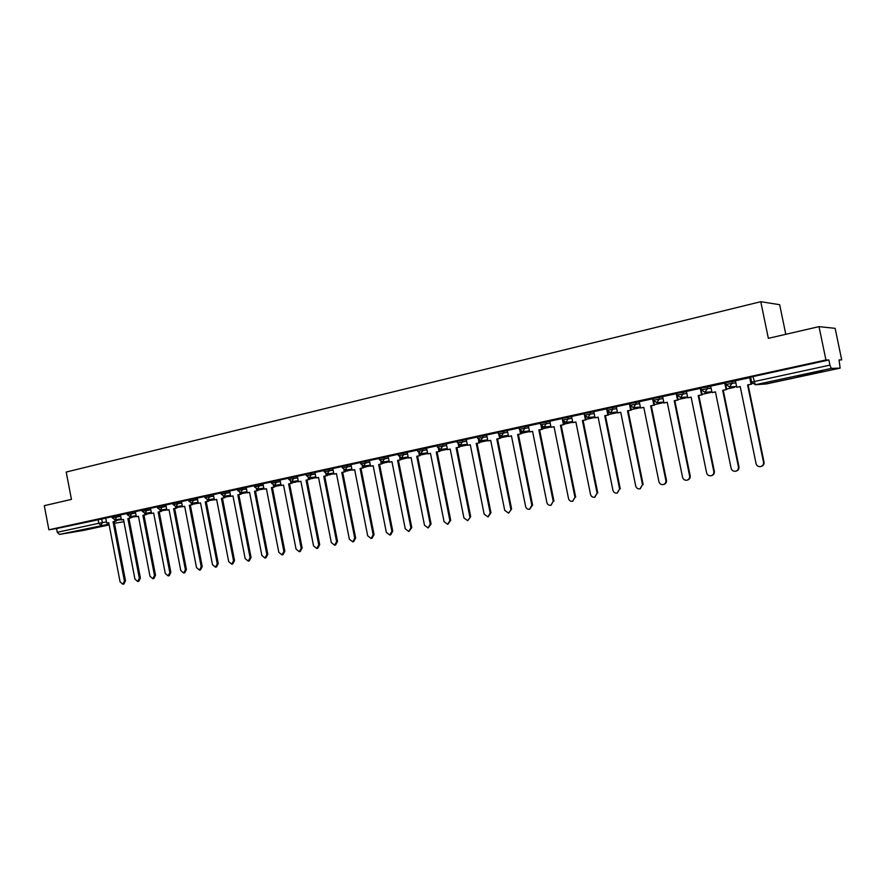 <?xml version="1.0" encoding="UTF-8"?>
<svg xmlns="http://www.w3.org/2000/svg" width="886" height="886" viewBox="0 0 886 886"><rect width="100%" height="100%" fill="white"/><g stroke="black" fill="none" stroke-linecap="round" stroke-linejoin="round"><path stroke-width="1.33" d="M120.485 514.965L111.979 516.505L112.234 517.834L120.74 516.316M135.403 511.709L126.875 513.26M150.554 508.409L141.97 509.937L142.236 511.311L150.819 509.782M165.915 505.053L157.309 506.615M181.508 501.653L172.87 503.226M197.323 498.209L188.64 499.748L188.917 501.155L197.6 499.615M213.382 494.709L204.666 496.249L204.943 497.666L213.659 496.127M229.684 491.154L220.924 492.705L221.201 494.133L229.961 492.583M246.23 487.555L237.448 489.138M263.031 483.889L254.204 485.484M280.087 480.168L271.227 481.762M297.419 476.391L288.515 477.997M315.006 472.559L306.069 474.165M332.881 468.672L323.899 470.278M351.044 464.707L342.018 466.324M369.484 460.687L360.425 462.304M388.234 456.611L379.119 458.228M407.283 452.458L398.135 454.086M426.653 448.238L417.45 449.866M446.334 443.952L437.086 445.58M466.346 439.589L457.054 441.228M486.702 435.159L477.355 436.798M507.401 430.662L498.01 432.302M528.444 426.077L519.008 427.716M549.863 421.415L540.371 423.054M571.647 416.675L562.112 418.314M593.819 411.846L584.228 413.485M616.379 406.94L606.733 408.579M639.349 401.945L629.647 403.584M662.728 396.862L652.96 398.501M686.539 391.69L676.716 393.318M710.793 386.429L700.904 388.046M735.491 381.069L725.534 382.663M812.34 373.726L822.286 371.378L797.234 376.317L812.34 373.726M91.812 528.366L75.908 531.201L91.812 528.366M785.793 334.31L779.669 304.695L760.775 301.705L768.35 338.341L819.007 326.635L825.94 359.982L48.885 529.784L44.3 505.673L71.445 499.394L66.217 472.05L760.775 301.705M819.007 326.635L835.133 328.341L841.7 359.904L839.031 359.915L840.149 368.111L831.267 368.41L755.47 384.712L766.368 383.937L840.127 368.111L765.626 384.015M83.24 530.459L59.44 534.413L57.269 532.287L56.56 528.554L105.766 518.166M56.56 528.554L48.885 529.784M750.63 377.192L751.638 382.11L829.927 365.121L831.267 368.41M829.927 365.121L828.853 359.971L825.94 359.982M750.232 377.591L735.424 380.736M725.468 382.996L710.65 386.13L712.056 392.598L715.434 391.867L731.116 468.273C731.825 470.51 733.342 471.496 735.679 471.219C737.75 470.532 738.669 469.093 738.426 466.911L722.688 390.305L726.642 389.519L725.468 382.996M701.125 389.751L700.959 388.345L700.339 388.378L686.406 391.424L687.791 397.825L691.113 397.105L706.607 472.825C707.316 475.04 708.811 476.015 711.093 475.749C713.13 475.073 714.027 473.656 713.795 471.485L698.234 395.577L702.155 394.802L701.125 389.785M676.771 393.594L662.606 396.607L663.979 402.964L667.236 402.255L682.552 477.299C683.25 479.492 684.712 480.467 686.949 480.201C688.954 479.536 689.84 478.13 689.607 475.981L674.235 400.749L678.122 399.985L677.236 395.688M653.015 398.755L639.227 401.712L640.578 408.003L643.779 407.316L658.929 481.685C659.605 483.867 661.045 484.83 663.249 484.576C665.22 483.922 666.084 482.527 665.851 480.4L650.656 405.832L654.51 405.079L653.735 401.28M629.691 403.817L616.257 406.718L617.608 412.954L620.743 412.278L635.716 486.004C636.392 488.164 637.809 489.116 639.969 488.873L642.516 484.731L627.498 410.827L631.319 410.074L630.622 406.619M606.777 408.8L593.775 411.636M584.262 413.707L571.536 416.475L572.843 422.611L575.878 421.957L590.519 494.399C591.172 496.514 592.546 497.467 594.628 497.234L597.086 493.181L582.401 420.551L586.155 419.809L585.568 416.874M562.145 418.524L549.752 421.227L551.048 427.307L554.027 426.664L568.513 498.497C569.155 500.59 570.495 501.531 572.544 501.31L574.959 497.29L560.439 425.28L564.16 424.549L563.618 421.814M540.416 423.264L528.344 425.9L529.629 431.925L532.552 431.294L546.884 502.517C547.515 504.599 548.833 505.529 550.848 505.308L553.218 501.332L538.854 429.943L542.553 429.212L542.033 426.642M519.052 427.927L507.29 430.496L508.564 436.466L511.443 435.846L525.608 506.471C526.24 508.531 527.535 509.45 529.507 509.24L531.844 505.308L517.634 434.517L521.3 433.797L520.813 431.371M498.054 432.512L486.669 435.004M477.399 437.019L466.257 439.445L467.498 445.326L470.278 444.728L484.155 514.168L487.92 516.915L490.18 513.049L476.258 443.432L479.88 442.723L479.448 440.552M457.098 441.45L446.311 443.808M437.13 445.802L426.554 448.106L427.772 453.887L430.474 453.311L444.052 521.621L447.707 524.335L449.878 520.547L436.255 452.059L439.81 451.362L439.423 449.379M417.494 450.088L407.195 452.336L408.402 458.062L411.049 457.497L424.494 525.265L428.093 527.956L430.231 524.191L416.741 456.268L420.274 455.57L419.898 453.665M398.168 454.296L388.146 456.489L389.342 462.182L391.944 461.617L405.256 528.842L408.8 531.511L410.894 527.79L397.548 460.41L401.059 459.712L400.693 457.874M379.164 458.45L369.407 460.576L370.581 466.224L373.15 465.671L386.329 532.353L389.807 535.011L391.878 531.323L378.654 464.474L382.143 463.799L381.788 462.016M360.458 462.525L350.956 464.596L352.119 470.2L354.655 469.658L367.69 535.82L371.123 538.466L373.161 534.801L360.07 468.484L363.526 467.808L363.182 466.08M342.051 466.545L332.804 468.561L333.956 474.121L336.447 473.578L349.361 539.231L352.739 541.855L354.732 538.223L341.786 472.426L345.208 471.751L344.875 470.078M323.944 470.499L314.929 472.459L316.069 477.975L318.517 477.443L331.309 542.586L334.642 545.189L336.602 541.601L323.778 476.314L327.178 475.638L326.856 473.999M306.113 474.387L297.342 476.303L298.471 481.774L300.875 481.253L313.544 545.887L316.823 548.478L318.75 544.912L306.058 480.134L309.435 479.47L309.114 477.864M288.559 478.219L280.02 480.079L281.139 485.506L283.509 484.996L296.057 549.132L299.28 551.712L301.185 548.179L288.603 483.9L291.959 483.235L291.649 481.652M271.271 481.984L262.954 483.8L264.061 489.183L266.398 488.684L278.824 552.332L282.014 554.902L283.874 551.402L271.415 487.599L274.749 486.946L274.45 485.395M254.249 485.694L246.164 487.466L247.26 492.815L249.553 492.317L261.868 555.489L265.003 558.036L266.841 554.57L254.504 491.254L257.804 490.6L257.505 489.061L259.244 485.938L263.319 485.329M237.481 489.36L229.618 491.077L230.703 496.381L232.963 495.894L245.156 558.601L248.257 561.126L250.062 557.682L237.836 494.842L241.114 494.2L240.737 492.694L247.05 491.73M220.979 492.959L213.316 494.632L214.39 499.903L216.627 499.416L228.699 561.658L231.755 564.172L233.527 560.76L221.422 498.386L224.679 497.744L224.391 496.238M204.71 496.503L197.257 498.131L198.32 503.359L200.524 502.883L212.496 564.67L215.497 567.173L217.247 563.784L205.242 501.875L208.487 501.232L208.199 499.748M188.696 500.003L181.442 501.587L182.494 506.781L184.665 506.305L196.515 567.638L199.483 570.119L201.211 566.763L189.316 505.308L192.528 504.677L192.24 503.204M172.903 503.447L165.848 504.987L166.9 510.137L169.027 509.683L180.777 570.562L183.701 573.032L185.395 569.709L173.612 508.686L176.812 508.066L176.524 506.604M157.354 506.836L150.487 508.331L151.517 513.448L153.632 513.005L165.272 573.441L168.152 575.9L169.824 572.6L158.151 512.03L161.318 511.399L161.042 509.959M142.026 510.181L135.348 511.643L136.366 516.715L138.449 516.272L149.989 576.288L152.835 578.724L154.474 575.457L142.901 515.309L146.046 514.688L145.78 513.271M126.919 513.481L120.418 514.899L121.437 519.938L123.486 519.495L134.927 579.09L137.729 581.515L139.346 578.259L127.872 518.554L131.006 517.933L130.729 516.527M112.024 516.726L105.711 518.1L106.719 523.117L108.734 522.685L120.075 581.847L122.844 584.262L124.428 581.039L113.065 521.743L116.166 521.134L115.9 519.739M828.853 359.971L750.608 377.115M735.413 380.725L736.764 387.271L740.198 386.529L756.068 463.633C756.799 465.892 758.338 466.889 760.72 466.59C762.824 465.892 763.765 464.441 763.522 462.248L764.02 462.104C764.264 464.297 763.333 465.748 761.218 466.446L761.185 466.457M736.764 387.271L740.22 386.595M763.522 462.248L747.596 384.934L751.583 384.147L750.232 377.569M749.711 377.613L751.062 384.181M751.483 383.682L752.181 383.538M751.472 383.616L752.125 383.472M764.02 462.104L748.116 384.889L751.583 384.147M738.426 466.911L738.957 466.756C739.201 468.938 738.282 470.377 736.211 471.053L736.089 471.097M712.056 392.598L715.445 391.933M724.759 383.051L726.099 389.563M726.553 389.065L734.649 387.315L734.505 386.595M726.531 388.998L734.649 387.315M733.973 386.639L734.117 387.359M738.957 466.756L723.242 390.261L726.642 389.519M723.242 390.261L722.688 390.305M713.795 471.485L714.349 471.33C714.592 473.501 713.684 474.918 711.657 475.594L711.458 475.649M687.791 397.825L691.124 397.183M700.261 388.4L701.579 394.846M702.066 394.348L710.605 392.509L710.472 391.845M702.055 394.281L710.605 392.509M709.919 391.889L710.051 392.553M714.349 471.33L698.821 395.521L702.155 394.802M698.821 395.521L698.234 395.577M689.607 475.981L690.194 475.826C690.427 477.964 689.541 479.37 687.547 480.035L687.281 480.112M663.979 402.964L667.247 402.333M676.206 393.65L677.513 400.04M678.023 399.531L686.993 397.604L686.86 396.983M678.011 399.464L686.993 397.604M686.285 397.039L686.406 397.648M690.194 475.826L674.833 400.693L678.122 399.985M674.833 400.693L674.235 400.749M665.851 480.4L666.46 480.234C666.704 482.361 665.829 483.756 663.869 484.409L663.536 484.498M640.578 408.003L643.801 407.383M652.583 398.8L653.879 405.135M654.422 404.625L663.791 402.609L663.669 402.034M654.4 404.559L663.791 402.609M663.071 402.089L663.182 402.665M666.46 480.234L651.288 405.766L654.51 405.079M651.288 405.766L650.656 405.832M642.516 484.731L640.235 488.795M617.608 412.954L620.765 412.344M629.381 403.861L630.666 410.14M631.231 409.631L640.512 407.626M631.22 409.565L640.5 407.571M643.158 484.564L628.152 410.761L631.319 410.074M628.152 410.761L627.498 410.827M593.775 411.625L595.027 417.827L598.116 417.162L612.924 490.235C613.588 492.372 614.973 493.325 617.099 493.092L619.602 488.994L617.332 493.026M595.027 417.827L598.128 417.228M619.602 488.994L604.75 415.733L608.538 414.98L607.896 411.802M606.6 408.834L607.862 415.058M608.449 414.548L617.531 412.588M608.438 414.482L617.52 412.522M620.266 488.817L605.437 415.656L608.538 414.98M605.437 415.656L604.75 415.733M597.086 493.181L594.838 497.179M572.843 422.611L575.9 422.024M584.206 413.718L584.483 415.113M584.494 415.157L585.458 419.886M586.067 419.377L594.949 417.461M586.056 419.311L594.938 417.395M597.773 493.004L583.11 420.462L586.155 419.809M583.11 420.462L582.401 420.551M574.959 497.29L572.744 501.255M551.048 427.307L554.049 426.731M562.599 420.496L563.441 424.638M564.083 424.117L572.777 422.245M564.061 424.051L572.755 422.179M575.678 497.112L561.159 425.202L564.16 424.549M561.159 425.202L560.439 425.28M553.218 501.332L551.026 505.264M529.629 431.925L532.564 431.36M541.058 425.623L541.8 429.3M542.465 428.78L550.981 426.952M542.453 428.713L550.959 426.886M553.949 501.155L539.596 429.843L542.553 429.212M539.596 429.843L538.854 429.943M531.844 505.308L532.597 505.12L529.673 509.206M508.564 436.466L511.455 435.912M519.86 430.518L520.536 433.885M521.223 433.365L529.551 431.571M521.201 433.298L529.54 431.504M532.597 505.12L518.399 434.417L521.3 433.797M518.399 434.417L517.634 434.517M486.669 434.993L487.854 440.929L490.689 440.32L504.71 510.347L508.542 513.116L511.61 509.018L508.697 513.072M487.854 440.929L490.7 440.386M510.834 509.217L496.769 439.013L500.413 438.293L499.959 436.012M498.995 435.27L499.626 438.393M500.324 437.85L508.486 436.111M500.313 437.806L508.475 436.045M511.61 509.018L497.567 438.913L500.413 438.293M497.567 438.913L496.769 439.013M490.18 513.049L490.977 512.861L488.064 516.881M467.498 445.326L470.289 444.794M478.484 439.899L479.071 442.834M487.776 440.519L479.78 442.247L487.787 440.586M490.977 512.861L477.078 443.332L479.88 442.723M477.078 443.332L476.258 443.432M446.3 443.797L447.474 449.645L450.21 449.047L463.932 517.933L467.653 520.658L470.676 516.627L467.775 520.625M447.474 449.645L450.221 449.113M469.857 516.826L456.091 447.784L459.679 447.076L459.269 445.005M458.306 444.429L458.848 447.186M459.701 445.115L459.978 446.511L467.42 444.971M459.978 446.511L467.409 444.916M470.676 516.627L456.921 447.674L459.679 447.076M456.921 447.674L456.091 447.784M449.878 520.547L450.719 520.337L447.829 524.302M427.772 453.887L430.485 453.377M438.448 448.87L438.969 451.472M440.309 449.479L440.552 450.708L447.397 449.291M440.552 450.708L447.386 449.235M450.719 520.337L437.108 451.949L439.81 451.362M437.108 451.949L436.255 452.059M430.231 524.191L431.083 523.991L428.204 527.923M408.402 458.062L411.06 457.564M418.923 453.222L419.41 455.692M421.215 453.676L421.437 454.828L427.705 453.543M421.426 454.773L427.694 453.477M431.083 523.991L417.605 456.146L420.274 455.57M417.605 456.146L416.741 456.268M410.894 527.79L411.768 527.58L408.9 531.489M389.342 462.182L391.955 461.672M399.708 457.486L400.173 459.845M402.41 457.785L402.632 458.893L408.335 457.73M401.413 459.358L408.324 457.663M411.768 527.58L398.423 460.277L401.059 459.712M398.423 460.277L397.548 460.41M391.878 531.323L392.753 531.113L390.693 534.801L389.807 535.011M370.581 466.224L373.161 465.726M380.803 461.672L381.246 463.921M383.904 461.816L384.114 462.891L389.275 461.839M384.114 462.891L389.253 461.772M392.753 531.113L379.562 464.353L382.143 463.799M379.562 464.353L378.654 464.474M373.161 534.801L374.058 534.59L372.02 538.245L371.123 538.466M352.119 470.2L354.666 469.713M362.197 465.792L362.618 467.941M365.685 465.792L365.885 466.822L370.514 465.881M365.885 466.822L370.503 465.826M374.058 534.59L360.99 468.351L363.526 467.808M360.99 468.351L360.07 468.484M354.732 538.223L355.651 538.012L353.658 541.634L352.739 541.855M333.956 474.121L336.459 473.645M343.879 469.835L344.289 471.895M347.755 469.713L347.943 470.687L352.052 469.868M347.943 470.687L352.041 469.801M355.651 538.012L342.705 472.293L345.208 471.751M342.705 472.293L341.786 472.426M336.602 541.601L337.533 541.379L335.572 544.968L334.642 545.189M316.069 477.975L318.528 477.51M325.849 473.8L326.236 475.782M330.09 473.556L330.279 474.508L333.889 473.788M330.279 474.508L333.878 473.722M337.533 541.379L324.719 476.17L327.178 475.638M324.719 476.17L323.778 476.314M318.75 544.912L319.691 544.702L317.764 548.257L316.823 548.478M298.471 481.774L300.886 481.308M308.106 477.698L308.483 479.614M312.703 477.355L312.88 478.263L316.014 477.643M312.88 478.263L315.992 477.587M319.691 544.702L307.01 479.99L309.435 479.47M307.01 479.99L306.058 480.134M301.185 548.179L302.137 547.958L300.243 551.491L299.28 551.712M281.139 485.506L283.52 485.052M290.63 481.541L290.996 483.379M295.57 481.076L295.747 481.951L298.405 481.441M295.747 481.951L298.394 481.386M302.137 547.958L289.567 483.756L291.959 483.235M289.567 483.756L288.603 483.9M283.874 551.402L284.849 551.181L282.977 554.669L282.014 554.902M264.061 489.183L266.42 488.74M273.42 485.306L273.774 487.09M278.702 484.753L278.868 485.594L281.072 485.185M278.868 485.594L281.061 485.129M284.849 551.181L272.401 487.455L274.749 486.946M272.401 487.455L271.415 487.599M266.841 554.57L267.816 554.337L265.988 557.815L265.003 558.036M247.26 492.815L249.575 492.372M256.475 489.017L256.818 490.755M262.079 488.374L262.245 489.183L264.006 488.862M262.245 489.183L263.995 488.806M267.816 554.337L255.489 491.099L257.804 490.6M255.489 491.099L254.504 491.254M250.062 557.682L251.048 557.46L249.243 560.893L248.257 561.126M230.703 496.381L232.974 495.95M239.785 492.671L240.117 494.355M245.71 491.929L245.865 492.716L247.194 492.494M245.865 492.716L247.183 492.439M251.048 557.46L238.832 494.687L241.114 494.2M238.832 494.687L237.836 494.842M233.527 560.76L234.535 560.528L232.752 563.939L231.755 564.172M214.39 499.903L216.638 499.471M223.35 496.26L223.671 497.899M229.574 495.44L229.718 496.204L230.626 496.005M229.718 496.204L230.637 496.06M234.535 560.528L222.43 498.22L224.679 497.744M222.43 498.22L221.422 498.386M217.247 563.784L218.255 563.551L216.516 566.94L215.497 567.173M198.32 503.359L200.535 502.949M207.147 499.793L207.457 501.387M213.814 499.638L213.67 498.896M218.255 563.551L206.272 501.709L208.487 501.232M206.272 501.709L205.242 501.875M201.211 566.763L202.229 566.531L200.513 569.886L199.483 570.119M182.494 506.781L184.676 506.371M191.199 503.281L191.498 504.832M197.999 502.307L198.254 502.993M202.229 566.531L190.346 505.142L192.528 504.677M190.346 505.142L189.316 505.308M185.395 569.709L186.437 569.465L184.742 572.799L183.701 573.032M166.9 510.137L169.038 509.738M175.472 506.703L175.771 508.221M192.461 504.3L198.254 503.193M186.437 569.465L174.664 508.52L176.812 508.066M174.664 508.52L173.612 508.686M169.824 572.6L170.865 572.367L169.204 575.667L168.152 575.9M151.517 513.448L153.643 513.06M159.978 510.07L160.266 511.565M170.865 572.367L159.203 511.853L161.318 511.399M159.203 511.853L158.151 512.03M154.474 575.457L155.526 575.213L153.887 578.492L152.835 578.724M136.366 516.715L138.46 516.328M144.706 513.393L144.983 514.866M161.252 511.034L161.983 510.69M161.241 511L162.016 510.868M155.526 575.213L143.964 515.143L146.046 514.688M143.964 515.143L142.901 515.309M139.346 578.259L140.398 578.026L138.792 581.271L137.729 581.515M121.437 519.938L123.497 519.55M129.655 516.671L129.932 518.111M145.98 514.334L147.076 513.913M145.969 514.279L147.109 514.09M140.398 578.026L128.946 518.376L131.006 517.933M128.946 518.376L127.872 518.554M124.428 581.039L125.502 580.795L123.907 584.018L122.844 584.262M106.719 523.117L108.745 522.74M114.815 519.894L115.091 521.311M130.929 517.579L132.368 517.092M130.918 517.524L132.402 517.258M125.502 580.795L114.139 521.577L116.166 521.134M114.139 521.577L113.065 521.743M116.354 515.608L116.62 516.97L115.136 519.86L121.238 518.886M127.141 514.633L135.669 513.072M131.283 512.352L131.549 513.714L130.043 516.638L136.167 515.652M146.434 509.04L146.699 510.425L145.171 513.359L151.318 512.385M157.575 508.01L166.18 506.438M161.806 505.685L162.072 507.08L160.51 510.048L166.69 509.073M173.135 504.621L181.774 503.049M177.399 502.284L177.665 503.68L176.081 506.67L182.283 505.707M193.226 498.829L193.491 500.236L191.885 503.259L198.121 502.284M209.284 495.329L209.561 496.747L207.922 499.793L214.179 498.818M225.598 491.763L225.875 493.192L224.202 496.271L230.493 495.296M237.437 489.094L237.714 490.545L246.507 488.983M242.144 488.153L242.432 489.593L240.804 492.682M254.193 485.439L254.481 486.89L259.244 485.938L258.956 484.487M271.216 481.729L271.504 483.191L280.375 481.63M276.022 480.755L276.31 482.228L274.549 485.373L280.917 484.42M288.803 479.47L297.707 477.864M293.355 476.978L293.643 478.451L291.859 481.63L298.261 480.677M306.357 475.649L315.305 474.043M310.964 473.135L311.252 474.619L309.435 477.831L315.859 476.889M324.187 471.773L333.18 470.156M328.85 469.237L329.138 470.732L327.288 473.966L333.745 473.024M342.007 466.28L342.306 467.786L351.332 466.213M347.013 465.261L347.312 466.778L345.219 470.067M360.724 463.832L369.783 462.204M365.475 461.241L365.774 462.758L363.625 466.08M379.43 459.756L388.533 458.128M384.236 457.143L384.535 458.682L382.32 462.038M398.434 455.625L407.593 453.997M403.296 452.979L403.606 454.529L401.613 457.896L408.18 456.988M417.76 451.428L426.963 449.789M422.677 448.748L422.987 450.31L420.95 453.71L427.561 452.812M437.396 447.153L446.644 445.514M442.38 444.451L442.69 446.023L440.619 449.457L447.253 448.571M457.375 442.812L466.667 441.173M462.414 440.087L462.725 441.671L460.177 445.16M477.676 438.393L487.012 436.754M482.781 435.635L483.103 437.23L480.433 440.763M498.331 433.907L507.722 432.257M503.492 431.117L503.813 432.722L501.011 436.289M519.329 429.333L528.776 427.694M524.567 426.52L524.889 428.137L522.762 431.681L521.909 431.726M540.704 424.693L550.184 423.043M545.997 421.836L546.33 423.475L544.159 427.052L543.107 427.074M562.444 419.964L571.979 418.314M567.815 417.073L568.147 418.735L565.933 422.345L564.592 422.301M584.561 415.157L594.152 413.507M590.01 412.234L590.342 413.906L587.95 417.583L594.827 416.819M607.076 410.262L616.722 408.612M612.591 407.305L612.935 408.989L610.631 412.677L608.15 412.045M629.99 405.279L639.692 403.628M635.583 402.288L635.938 403.983L633.446 407.737L640.39 407.039M653.314 400.206L663.082 398.567M658.996 397.183L659.35 398.888L656.803 402.687L663.78 402.022M677.07 395.034L686.894 393.406M682.84 391.977L683.195 393.705L680.592 397.537L687.614 396.917M701.258 389.785L711.148 388.157M707.117 386.673L707.471 388.422L704.979 392.265L701.203 389.785M725.9 384.424L735.845 382.807M731.847 381.279L732.201 383.04L729.665 386.927L725.822 384.424M101.646 518.819L102.366 522.618L106.497 521.954M116.033 520.425L121.36 519.561M123.918 521.743L114.46 523.272M109.011 524.158L59.44 534.413M83.14 530.481L109.155 524.9L83.184 530.47M751.66 382.187L755.304 384.745L766.412 383.926M221.212 494.166L224.202 496.271M204.943 497.699L207.922 499.793M188.917 501.188L191.885 503.259M112.245 517.867L115.136 519.86M440.552 450.664L439.766 451.096L440.53 450.586M383.04 463.334L384.203 462.869M364.932 467.232L366.073 466.789M347.113 471.075L348.209 470.654M329.57 474.863L330.622 474.453M312.282 478.595L313.312 478.196M295.26 482.272L296.256 481.884M278.492 485.882L279.455 485.506M261.968 489.449L262.898 489.083M245.688 492.959L246.596 492.605M229.64 496.426L230.526 496.082M213.836 499.837L208.376 500.69M752.978 376.528L755.304 384.745M98.08 519.495L98.811 523.294L102.366 522.618L100.971 525.476L98.811 523.294L57.269 532.287M725.523 382.586L725.878 384.347L729.488 386.96L736.598 386.451M700.881 387.957L701.247 389.707L704.813 392.299L711.879 391.723M676.705 393.24L677.059 394.968L680.592 397.537M652.949 398.423L653.303 400.129L656.803 402.687M629.625 403.507L629.979 405.201L633.446 407.737M606.722 408.512L607.054 410.196L610.498 412.699L617.398 411.968M584.206 413.419L584.55 415.091L587.95 417.583M562.089 418.247L562.422 419.898L565.8 422.367L572.644 421.581M540.36 422.987L540.693 424.627L544.037 427.085L550.837 426.277M518.997 427.65L519.318 429.278L522.64 431.703L529.407 430.884M497.998 432.235L498.32 433.841L501.62 436.255L508.354 435.414M477.344 436.743L477.665 438.337L480.943 440.73L487.643 439.866M457.043 441.173L457.364 442.756L460.609 445.126L467.276 444.251M437.075 445.525L437.396 447.098L440.619 449.457M417.439 449.811L417.749 451.373L420.95 453.71M398.124 454.031L398.423 455.581L401.613 457.896M379.108 458.184L379.418 459.712L382.575 462.005L389.12 461.085M360.414 462.259L360.713 463.777L363.847 466.058L370.37 465.128M323.888 470.233L324.187 471.729L327.288 473.966M306.058 474.121L306.346 475.605L309.435 477.831M288.504 477.953L288.792 479.426L291.859 481.63M172.859 503.193L173.124 504.588L176.081 506.67M157.309 506.582L157.575 507.977L160.51 510.048M126.864 513.227L127.13 514.6L130.043 516.638M400.993 459.424L402.753 458.87M382.076 463.467L384.336 462.857M363.459 467.454L366.206 466.778M351.908 469.115L345.418 470.045L342.306 467.786M345.13 471.374L348.353 470.632M327.1 475.228L330.777 474.431M309.347 479.038L313.467 478.174M291.871 482.781L296.411 481.851M271.504 483.191L274.549 485.373M274.66 486.469L279.622 485.484M263.851 488.097L257.516 489.061L254.481 486.89M257.704 490.102L263.076 489.061M237.714 490.545L240.737 492.694M241.014 493.679L246.773 492.583M224.579 497.212L230.648 496.094M182.461 506.582L176.702 507.49M166.856 509.926L161.208 510.823M142.236 511.311L145.171 513.359M151.473 513.215L145.935 514.101M136.322 516.46L130.884 517.335"/></g></svg>
